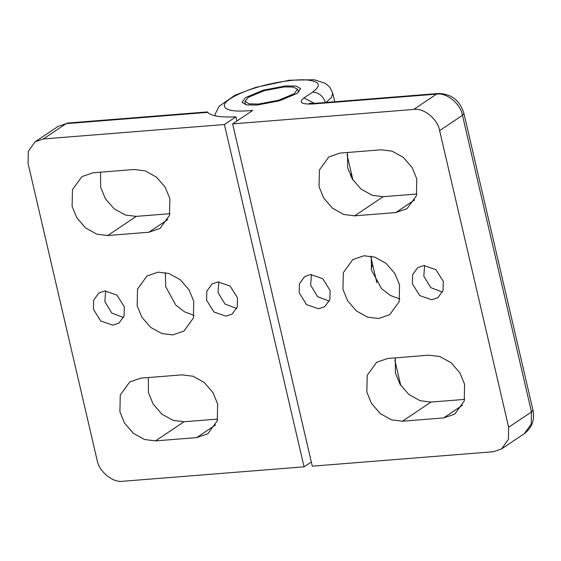 <?xml version="1.0" encoding="UTF-8"?>
<svg xmlns="http://www.w3.org/2000/svg" width="561" height="561" viewBox="0 0 561 561"><rect width="100%" height="100%" fill="white"/><g stroke="black" fill="none" stroke-linecap="round" stroke-linejoin="round"><path stroke-width="0.84" d="M207.71 112.368L207.191 111.934L67.853 123.034L66.156 123.651L207.71 112.368C211.357 116.071 220.761 117.551 235.908 116.814L224.407 124.528L304.062 466.822L311.313 461.955M165.39 272.59L165.705 286.664L175.796 305.086L184.555 311.86L194.071 315.366M148.349 377.546L148.448 392.63L153.118 404.018L161.898 414.158L173.118 420.378L184.043 421.753L217.745 419.067M100.559 172.171L100.657 187.255L105.328 198.65L114.107 208.783L125.32 215.003L136.253 216.378L169.955 213.692M347.056 154.738L351.326 173.097L350.758 176.238L351.326 173.097L352.939 180.025M304.062 466.822L122.971 481.254C113.027 483.084 98.792 471.436 97.081 460.076L28.05 163.426L28.316 151.239L35.189 141.744L43.316 138.967L66.156 123.651L58.028 126.435L67.853 123.034M206.616 300.268L206.813 291.131L211.974 284.013L218.068 281.924L230.15 286.068L237.485 297.807L237.289 306.951L232.128 314.069L226.034 316.152L213.951 312.007L206.616 300.268M218.825 281.881L218.033 292.611L224.989 304.034L236.693 308.536M93.435 309.286L93.631 300.149L98.792 293.031L104.886 290.942L116.969 295.086L124.304 306.832L124.107 315.969L118.946 323.087L112.852 325.177L100.77 321.032L93.435 309.286M105.643 290.907L104.851 301.636L111.807 313.052L123.511 317.554M196.659 437.615L155.502 440.89L144.57 439.522L133.357 433.295L124.577 423.162L119.9 411.774L120.264 395.014L129.724 381.964L140.895 378.142L182.052 374.86L192.984 376.235L204.204 382.455L212.977 392.588L217.654 403.983L217.289 420.736L207.829 433.786L196.659 437.615L215.613 424.901M137.165 305.801L137.529 289.048L146.982 275.998L158.16 272.169L169.085 273.544L180.305 279.764L189.078 289.904L193.755 301.292L193.391 318.052L183.938 331.102L172.76 334.924L161.834 333.55L150.614 327.329L141.842 317.196L137.165 305.801M148.868 232.24L107.705 235.522L96.78 234.147L85.56 227.92L76.787 217.787L72.11 206.399L72.474 189.639L81.927 176.589L93.105 172.767L134.261 169.485L145.187 170.86L156.407 177.08L165.186 187.213L169.857 198.608L169.492 215.361L160.039 228.411L148.868 232.24L167.823 219.526M236.889 121.022L235.908 116.814M224.407 124.528L43.316 138.967M258.579 104.044L249.014 103.862L245.038 101.324L248.341 97.319L264.105 90.735L284.104 86.934L293.052 87.018L297.519 89.115L294.343 93.659L278.586 100.244L258.579 104.044M370.954 257.422L372.574 264.406L371.186 268.81M371.172 256.188L371.494 270.262L381.585 288.684L390.337 295.458L399.86 298.964M347.504 152.487L347.596 167.571L352.273 178.966L361.046 189.099L372.266 195.319L383.198 196.694L416.893 194.008M395.295 357.862L395.393 372.946L400.063 384.341L408.843 394.474L420.056 400.694L430.988 402.069L464.69 399.383M313.094 103.967L314.791 103.35L438.267 93.512C451.346 93.785 459.901 100.412 463.919 113.392L532.95 410.042L531.491 411.956L508.652 427.272L508.392 439.459L501.513 448.947L493.385 451.731L312.295 466.163L232.64 123.876L252.738 110.398C234.07 112.172 224.589 110.482 224.309 105.321C224.225 100.812 238.79 92.719 256.139 87.649C272.976 82.313 296.46 78.821 307.442 80.02C319.952 81.457 321.635 85.517 312.498 92.207L303.936 97.951C298.361 102.467 301.411 104.472 313.094 103.967L436.57 94.129C446.514 92.292 460.749 103.939 462.46 115.307L531.491 411.956L531.225 424.144L524.346 433.632L501.513 448.947M508.652 427.272L439.621 130.615L462.46 115.307L463.919 113.392M438.267 93.512L436.57 94.129L413.73 109.437C423.674 107.607 437.917 119.255 439.621 130.615M413.73 109.437L232.64 123.876M297.064 93.442L279.441 100.805L257.071 105.061L246.714 104.907L241.973 102.326L245.62 97.537L263.242 90.174L285.612 85.917L295.97 86.064L300.717 88.652L297.064 93.442M330.085 290.43L329.889 299.567L324.735 306.685L318.634 308.774L306.558 304.63L299.223 292.884L299.42 283.747L304.574 276.629L310.675 274.539L322.75 278.684L330.085 290.43M311.425 274.504L310.64 285.233L317.589 296.65L329.3 301.152M443.274 281.405L443.071 290.542L437.917 297.66L431.823 299.749L419.74 295.605L412.405 283.866L412.601 274.722L417.756 267.604L423.857 265.521L435.932 269.666L443.274 281.405M424.607 265.479L423.821 276.208L430.771 287.625L442.482 292.134M340.05 153.083L381.207 149.801L392.132 151.175L403.352 157.396L412.125 167.529L416.802 178.924L416.437 195.677L406.984 208.727L395.807 212.556L354.65 215.838L343.725 214.463L332.505 208.243L323.725 198.103L319.055 186.715L319.419 169.955L328.872 156.905L340.05 153.083M399.544 284.89L399.18 301.65L389.72 314.7L378.549 318.522L367.616 317.147L356.403 310.927L347.624 300.794L342.953 289.399L343.311 272.646L352.771 259.596L363.942 255.767L374.874 257.141L386.087 263.361L394.867 273.502L399.544 284.89M387.84 358.458L428.997 355.176L439.922 356.551L451.142 362.771L459.922 372.904L464.592 384.299L464.228 401.052L454.775 414.102L443.604 417.931L402.44 421.213L391.515 419.838L380.295 413.611L371.522 403.478L366.845 392.09L367.21 375.33L376.662 362.28L387.84 358.458M376.838 282.709L372.567 264.371L371.179 268.775M155.502 440.89L184.043 421.753M107.705 235.522L136.253 216.378M314.497 103.378L303.936 97.951M325.443 102.796C323.185 95.966 318.872 92.439 312.498 92.207M325.934 102.467L331.383 97.6L332.743 93.224L329.812 87.221L325.275 83.294L314.195 79.746L289.357 80.223L255.571 87.432L235.059 95.167L219.049 106.324L215.221 113.946L214.933 115.783M354.65 215.838L383.198 196.694M395.807 212.556L414.761 199.842M402.44 421.213L430.988 402.069M443.604 417.931L462.559 405.217M400.729 385.4L394.846 360.113M58.028 126.435L35.189 141.744M245.199 104.591L245.038 101.324M298.817 92.109L297.519 89.115M532.95 410.042C534.921 419.859 532.052 427.72 524.346 433.632M314.791 103.35L309.328 103.336M332.743 93.231L334.728 101.765"/></g></svg>

